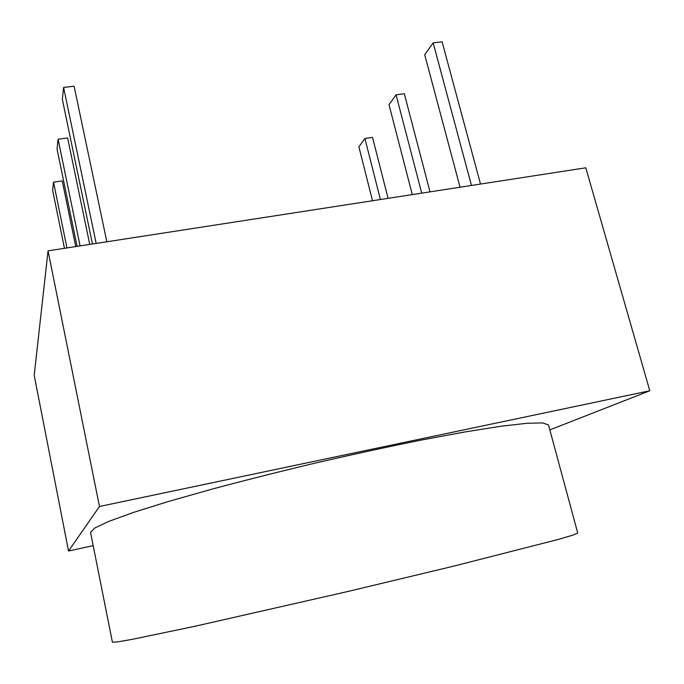 <?xml version="1.0" encoding="UTF-8"?>
<svg xmlns="http://www.w3.org/2000/svg" width="684" height="684" viewBox="0 0 684 684"><rect width="100%" height="100%" fill="white"/><g stroke="black" fill="none" stroke-linecap="round" stroke-linejoin="round"><path stroke-width="1.03" d="M649.8 390.769L585.795 167.802L48.042 250.857L34.2 375.294L68.537 551.013L99.471 506.493L649.8 390.769L549.825 429.885M388.084 198.343L372.532 137.407L364.905 138.476L358.903 146.88L372.515 200.745M380.407 199.523L364.905 138.476M430.014 191.862L404.312 93.734L396.079 94.82L389.008 104.72L412.298 194.598M421.712 193.144L396.079 94.82M480.519 184.064L442.095 41.809L433.169 42.887L424.704 54.737L460.058 187.228M471.464 185.458L433.169 42.887M75.744 246.582L62.244 180.909L53.514 182.141L52.642 190.34L64.458 248.326M66.955 247.941L53.514 182.141M89.741 244.419L67.622 137.954L58.089 139.203L57.046 148.984L77.087 246.377M80.096 245.907L58.089 139.203M106.841 241.777L74.094 86.193L63.603 87.458L62.338 99.325L92.46 244M96.17 243.427L63.603 87.458M48.042 250.857L99.471 506.493M93.178 545.635L68.537 551.013M90.544 532.4L94.691 528.039L108.918 521.345L133.577 512.41L168.307 501.517L211.852 489.171C244.616 480.407 279.269 471.669 315.828 462.948C352.448 454.509 387.375 446.926 420.617 440.205L465.111 431.903L501.064 426.217L527.125 423.259L542.848 422.926L548.5 424.986L577.732 533.05L573.098 535.059L558.204 539.462L452.304 566.489L346.07 591.899L194.709 626.322L132.756 639.249L117.451 641.925L112.407 642.191L90.544 532.4"/></g></svg>
